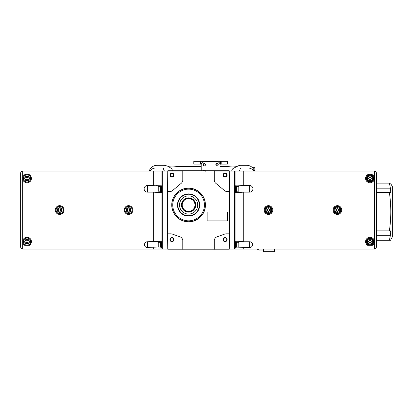 <?xml version="1.0" encoding="UTF-8"?>
<svg xmlns="http://www.w3.org/2000/svg" width="413" height="413" viewBox="0 0 413 413"><rect width="100%" height="100%" fill="white"/><g stroke="black" fill="none" stroke-linecap="round" stroke-linejoin="round"><path stroke-width="0.62" d="M171.849 204.987A16.742 16.742 0 0 1 188.591 188.245A16.742 16.742 0 0 1 205.333 204.987A16.742 16.742 0 0 1 188.591 221.729A16.742 16.742 0 0 1 171.849 204.987M171.741 204.987A16.85 16.85 0 0 1 188.591 188.137A16.85 16.85 0 0 1 205.442 204.987A16.85 16.85 0 0 1 188.591 221.838A16.85 16.85 0 0 1 171.741 204.987M172.758 204.987A15.839 15.839 0 0 1 188.591 189.149A15.839 15.839 0 0 1 204.43 204.987A15.839 15.839 0 0 1 188.591 220.826A15.839 15.839 0 0 1 172.758 204.987M199.685 204.987A11.094 11.094 0 0 1 188.591 216.082A11.094 11.094 0 0 1 177.497 204.987A11.094 11.094 0 0 1 188.591 193.893A11.094 11.094 0 0 1 199.685 204.987M199.35 204.987A10.759 10.759 0 0 1 188.591 215.746A10.759 10.759 0 0 1 177.833 204.987A10.759 10.759 0 0 1 188.591 194.229A10.759 10.759 0 0 1 199.35 204.987M179.5 204.987A9.091 9.091 0 0 1 188.591 195.896A9.091 9.091 0 0 1 197.682 204.987A9.091 9.091 0 0 1 188.591 214.079A9.091 9.091 0 0 1 179.5 204.987M181.87 204.987A6.727 6.727 0 0 1 188.591 198.261A6.727 6.727 0 0 1 195.318 204.987A6.727 6.727 0 0 1 188.591 211.714A6.727 6.727 0 0 1 181.87 204.987A6.727 6.727 0 0 1 188.591 198.261A6.727 6.727 0 0 1 195.318 204.987A6.727 6.727 0 0 1 188.591 211.714A6.727 6.727 0 0 1 181.87 204.987A6.727 6.727 0 0 0 188.591 211.714A6.727 6.727 0 0 0 195.318 204.987M182.205 204.987A6.386 6.386 0 0 1 188.591 198.596A6.386 6.386 0 0 1 194.982 204.987A6.386 6.386 0 0 1 188.591 211.373A6.386 6.386 0 0 1 182.205 204.987M226.732 239.617A1.652 1.652 0 0 1 225.08 241.275A1.652 1.652 0 0 1 223.428 239.617A1.652 1.652 0 0 1 225.08 237.965A1.652 1.652 0 0 1 226.732 239.617M227.098 239.617A2.019 2.019 0 0 1 225.08 241.636A2.019 2.019 0 0 1 223.061 239.617A2.019 2.019 0 0 1 225.08 237.604A2.019 2.019 0 0 1 227.098 239.617M226.732 175.06A1.652 1.652 0 0 1 225.08 176.718A1.652 1.652 0 0 1 223.428 175.06A1.652 1.652 0 0 1 225.08 173.408A1.652 1.652 0 0 1 226.732 175.06M227.098 175.06A2.019 2.019 0 0 1 225.08 177.079A2.019 2.019 0 0 1 223.061 175.06A2.019 2.019 0 0 1 225.08 173.047A2.019 2.019 0 0 1 227.098 175.06M173.61 175.06A1.652 1.652 0 0 1 171.958 176.718A1.652 1.652 0 0 1 170.301 175.06A1.652 1.652 0 0 1 171.958 173.408A1.652 1.652 0 0 1 173.61 175.06M173.971 175.06A2.019 2.019 0 0 1 171.958 177.079A2.019 2.019 0 0 1 169.939 175.06A2.019 2.019 0 0 1 171.958 173.047A2.019 2.019 0 0 1 173.971 175.06M173.61 239.617A1.652 1.652 0 0 1 171.958 241.275A1.652 1.652 0 0 1 170.301 239.617A1.652 1.652 0 0 1 171.958 237.965A1.652 1.652 0 0 1 173.61 239.617M173.971 239.617A2.019 2.019 0 0 1 171.958 241.636A2.019 2.019 0 0 1 169.939 239.617A2.019 2.019 0 0 1 171.958 237.604A2.019 2.019 0 0 1 173.971 239.617M229.117 171.028L214.254 171.028L214.254 180.383A4.579 4.579 0 0 0 215.86 183.346L224.465 190.548A4.61 4.61 0 0 0 226.99 191.606L229.117 191.606L229.117 170.693L167.921 170.693L167.921 191.606L167.585 191.606L167.75 170.858M167.921 233.835L167.585 233.835L167.75 249.204L167.921 233.835L170.605 233.835A4.657 4.657 0 0 1 172.376 234.099L179.851 236.752A4.507 4.507 0 0 1 182.783 240.206L182.783 249.034L167.921 249.034M229.282 170.858L229.452 191.606L229.117 191.606M229.117 233.835L229.452 233.835L229.282 249.204L214.254 249.034L214.254 240.206A4.507 4.507 0 0 1 217.186 236.752L224.657 234.099A4.657 4.657 0 0 1 226.432 233.835L229.117 233.835L229.117 249.034M229.282 249.204L167.75 249.204M182.783 249.369L182.783 249.034M214.254 170.693L214.254 171.028M167.921 171.028L182.783 171.028L182.783 180.383A4.579 4.579 0 0 1 181.173 183.346L172.567 190.548A4.61 4.61 0 0 1 170.048 191.606L167.921 191.606M214.254 249.034L214.254 249.369M182.783 171.028L182.783 170.693M207.125 211.941L207.125 220.898L227.568 220.898L227.568 211.941L207.125 211.941M63.354 210.031A3.696 3.696 0 0 0 59.653 206.33A3.696 3.696 0 0 0 55.956 210.031A3.696 3.696 0 0 0 59.653 213.727A3.696 3.696 0 0 0 63.354 210.031A3.696 3.696 0 0 1 59.653 213.727A3.696 3.696 0 0 1 55.956 210.031M62.007 210.031A2.354 2.354 0 0 0 59.653 207.677A2.354 2.354 0 0 0 57.299 210.031A2.354 2.354 0 0 0 59.653 212.385A2.354 2.354 0 0 0 62.007 210.031M61.692 210.031A2.039 2.039 0 0 0 59.653 207.992A2.039 2.039 0 0 0 57.613 210.031A2.039 2.039 0 0 0 59.653 212.07A2.039 2.039 0 0 0 61.692 210.031M132.279 210.031A3.696 3.696 0 0 0 128.582 206.33A3.696 3.696 0 0 0 124.881 210.031A3.696 3.696 0 0 0 128.582 213.727A3.696 3.696 0 0 0 132.279 210.031A3.696 3.696 0 0 1 128.582 213.727A3.696 3.696 0 0 1 124.881 210.031M130.936 210.031A2.354 2.354 0 0 0 128.582 207.677A2.354 2.354 0 0 0 126.228 210.031A2.354 2.354 0 0 0 128.582 212.385A2.354 2.354 0 0 0 130.936 210.031M130.622 210.031A2.039 2.039 0 0 0 128.582 207.992A2.039 2.039 0 0 0 126.543 210.031A2.039 2.039 0 0 0 128.582 212.07A2.039 2.039 0 0 0 130.622 210.031M161.87 241.972L161.328 241.972L161.328 247.351L161.87 247.351M159.082 248.027L147.41 247.573A2.912 2.912 0 0 1 144.498 244.661A2.912 2.912 0 0 1 147.41 241.75L161.87 241.3L161.87 248.027L158.995 248.022M161.328 242.106L160.657 242.106L160.657 247.217L161.328 247.217M158.236 247.015L157.967 246.747L158.236 242.307L158.236 247.015L160.657 247.015M161.87 186.16L161.328 186.16L161.328 191.539L161.87 191.539M156.315 185.37L161.87 185.148L161.87 192.546L158.995 192.546M161.328 186.294L160.657 186.294L160.657 191.405L161.328 191.405M158.236 191.204L157.967 190.93L158.236 186.495L158.236 191.204L160.657 191.204M159.082 241.3L153.311 241.75L153.311 192.143L159.082 192.546M153.311 192.143L147.41 192.143A3.294 3.294 0 0 1 144.116 188.849A3.294 3.294 0 0 1 147.41 185.556L159.082 185.148M24.997 241.636A2.039 2.039 0 0 1 27.036 239.597A2.039 2.039 0 0 1 29.08 241.636A2.039 2.039 0 0 1 27.036 243.675A2.039 2.039 0 0 1 24.997 241.636M24.687 241.636A2.354 2.354 0 0 1 27.036 239.282A2.354 2.354 0 0 1 29.39 241.636A2.354 2.354 0 0 1 27.036 243.99A2.354 2.354 0 0 1 24.687 241.636M23.34 241.636A3.696 3.696 0 0 1 27.036 237.94A3.696 3.696 0 0 1 30.738 241.636A3.696 3.696 0 0 1 27.036 245.337A3.696 3.696 0 0 1 23.34 241.636A3.696 3.696 0 0 0 27.036 245.337A3.696 3.696 0 0 0 30.738 241.636M24.997 178.426A2.039 2.039 0 0 1 27.036 176.387A2.039 2.039 0 0 1 29.08 178.426A2.039 2.039 0 0 1 27.036 180.466A2.039 2.039 0 0 1 24.997 178.426M24.687 178.426A2.354 2.354 0 0 1 27.036 176.072A2.354 2.354 0 0 1 29.39 178.426A2.354 2.354 0 0 1 27.036 180.78A2.354 2.354 0 0 1 24.687 178.426M30.738 178.426A3.696 3.696 0 0 1 27.036 182.123A3.696 3.696 0 0 1 23.34 178.426A3.696 3.696 0 0 1 27.036 174.725A3.696 3.696 0 0 1 30.738 178.426A3.696 3.696 0 0 1 27.036 182.123A3.696 3.696 0 0 1 23.34 178.426A3.696 3.696 0 0 0 27.036 182.123A3.696 3.696 0 0 0 30.738 178.426M22.669 171.028L22.669 249.034C21.45 248.905 20.779 248.234 20.65 247.015L20.65 173.047C20.779 171.829 21.45 171.158 22.669 171.028L161.917 171.028L161.917 249.034L167.585 249.034M161.917 249.034L22.669 249.034M161.917 171.028L162.722 171.028L162.722 249.034M167.585 171.028L162.722 171.028M167.585 233.835L167.585 191.606M20.65 173.047L20.65 247.015M27.036 177.26L26.029 177.843L26.029 179.005L27.036 179.588L28.048 179.005L28.048 177.843L27.036 177.26M27.036 240.469L26.029 241.053L26.029 242.219L27.036 242.803L28.048 242.219L28.048 241.053L27.036 240.469M127.571 209.448L127.571 210.615L128.582 211.193L129.589 210.615L129.589 209.448L128.582 208.864L127.571 209.448M58.646 209.448L58.646 210.615L59.653 211.193L60.659 210.615L60.659 209.448L59.653 208.864L58.646 209.448M336.037 210.031A1.347 1.347 0 0 0 337.385 211.373A1.347 1.347 0 0 0 338.727 210.031A1.347 1.347 0 0 0 337.385 208.684A1.347 1.347 0 0 0 336.037 210.031M336.29 210.031A1.089 1.089 0 0 0 337.385 211.12A1.089 1.089 0 0 0 338.474 210.031A1.089 1.089 0 0 0 337.385 208.942A1.089 1.089 0 0 0 336.29 210.031M338.438 210.031A1.058 1.058 0 0 0 337.385 208.973A1.058 1.058 0 0 0 336.327 210.031A1.058 1.058 0 0 0 337.385 211.089A1.058 1.058 0 0 0 338.438 210.031M340.575 210.031A3.196 3.196 0 0 0 337.385 206.836A3.196 3.196 0 0 0 334.189 210.031A3.196 3.196 0 0 0 337.385 213.227A3.196 3.196 0 0 0 340.575 210.031M267.108 210.031A1.347 1.347 0 0 0 268.455 211.373A1.347 1.347 0 0 0 269.797 210.031A1.347 1.347 0 0 0 268.455 208.684A1.347 1.347 0 0 0 267.108 210.031M267.366 210.031A1.089 1.089 0 0 0 268.455 211.12A1.089 1.089 0 0 0 269.544 210.031A1.089 1.089 0 0 0 268.455 208.942A1.089 1.089 0 0 0 267.366 210.031M269.513 210.031A1.058 1.058 0 0 0 268.455 208.973A1.058 1.058 0 0 0 267.397 210.031A1.058 1.058 0 0 0 268.455 211.089A1.058 1.058 0 0 0 269.513 210.031M271.651 210.031A3.196 3.196 0 0 0 268.455 206.836A3.196 3.196 0 0 0 265.26 210.031A3.196 3.196 0 0 0 268.455 213.227A3.196 3.196 0 0 0 271.651 210.031M341.081 210.031A3.696 3.696 0 0 0 337.385 206.33A3.696 3.696 0 0 0 333.683 210.031A3.696 3.696 0 0 0 337.385 213.727A3.696 3.696 0 0 0 341.081 210.031A3.696 3.696 0 0 0 337.385 206.33A3.696 3.696 0 0 0 333.683 210.031A3.696 3.696 0 0 0 337.385 213.727A3.696 3.696 0 0 0 341.081 210.031A3.696 3.696 0 0 1 337.385 213.727A3.696 3.696 0 0 1 333.683 210.031A3.696 3.696 0 0 0 337.385 213.727A3.696 3.696 0 0 0 341.081 210.031M272.152 210.031A3.696 3.696 0 0 0 268.455 206.33A3.696 3.696 0 0 0 264.754 210.031A3.696 3.696 0 0 0 268.455 213.727A3.696 3.696 0 0 0 272.152 210.031A3.696 3.696 0 0 1 268.455 213.727A3.696 3.696 0 0 1 264.754 210.031M235.167 247.351L235.704 247.351L235.704 241.972L235.167 241.972M237.95 248.027L243.727 247.573L235.167 248.027L235.167 241.3L238.043 241.3M235.704 247.217L236.375 247.217L236.375 242.106L235.704 242.106M238.797 242.307L239.065 242.576L238.797 247.015L238.797 242.307L236.375 242.307M235.167 191.539L235.704 191.539L235.704 186.16L235.167 186.16M240.717 192.329L235.167 192.546L235.167 185.148L238.043 185.148M235.704 191.405L236.375 191.405L236.375 186.294L235.704 186.294M238.797 186.495L239.065 186.764L238.797 191.204L238.797 186.495L236.375 186.495M368.654 241.636A1.347 1.347 0 0 0 369.996 242.983A1.347 1.347 0 0 0 371.344 241.636A1.347 1.347 0 0 0 369.996 240.294A1.347 1.347 0 0 0 368.654 241.636M368.907 241.636A1.089 1.089 0 0 0 369.996 242.725A1.089 1.089 0 0 0 371.086 241.636A1.089 1.089 0 0 0 369.996 240.547A1.089 1.089 0 0 0 368.907 241.636M371.055 241.636A1.058 1.058 0 0 0 369.996 240.578A1.058 1.058 0 0 0 368.943 241.636A1.058 1.058 0 0 0 369.996 242.694A1.058 1.058 0 0 0 371.055 241.636M368.654 178.426A1.347 1.347 0 0 0 369.996 179.769A1.347 1.347 0 0 0 371.344 178.426A1.347 1.347 0 0 0 369.996 177.079A1.347 1.347 0 0 0 368.654 178.426M368.907 178.426A1.089 1.089 0 0 0 369.996 179.516A1.089 1.089 0 0 0 371.086 178.426A1.089 1.089 0 0 0 369.996 177.332A1.089 1.089 0 0 0 368.907 178.426M371.055 178.426A1.058 1.058 0 0 0 369.996 177.368A1.058 1.058 0 0 0 368.943 178.426A1.058 1.058 0 0 0 369.996 179.479A1.058 1.058 0 0 0 371.055 178.426M373.698 241.636A3.696 3.696 0 0 0 369.996 237.94A3.696 3.696 0 0 0 366.3 241.636A3.696 3.696 0 0 0 369.996 245.337A3.696 3.696 0 0 0 373.698 241.636A3.696 3.696 0 0 1 369.996 245.337A3.696 3.696 0 0 1 366.3 241.636M373.192 241.636A3.196 3.196 0 0 0 369.996 238.44A3.196 3.196 0 0 0 366.801 241.636A3.196 3.196 0 0 0 369.996 244.832A3.196 3.196 0 0 0 373.192 241.636M373.698 178.426A3.696 3.696 0 0 0 369.996 174.725A3.696 3.696 0 0 0 366.3 178.426A3.696 3.696 0 0 0 369.996 182.123A3.696 3.696 0 0 0 373.698 178.426A3.696 3.696 0 0 1 369.996 182.123A3.696 3.696 0 0 1 366.3 178.426M373.192 178.426A3.196 3.196 0 0 0 369.996 175.231A3.196 3.196 0 0 0 366.801 178.426A3.196 3.196 0 0 0 369.996 181.617A3.196 3.196 0 0 0 373.192 178.426M376.388 173.047L376.388 247.015L376.388 173.047C376.258 171.829 375.587 171.158 374.369 171.028L374.369 178.426A4.373 4.373 0 0 0 369.996 174.054A4.373 4.373 0 0 0 365.624 178.426A4.373 4.373 0 0 0 369.996 182.794A4.373 4.373 0 0 0 374.369 178.426L374.369 241.636A4.373 4.373 0 0 0 369.996 237.263A4.373 4.373 0 0 0 365.624 241.636A4.373 4.373 0 0 0 369.996 246.009A4.373 4.373 0 0 0 374.369 241.636L374.369 249.034C375.587 248.905 376.258 248.234 376.388 247.015M229.452 233.835L229.452 191.606M237.95 192.546L243.727 192.143L243.727 241.75L249.628 241.75A2.912 2.912 0 0 1 252.539 244.661A2.912 2.912 0 0 1 249.628 247.573L243.727 247.573L243.727 249.034L374.369 249.034M243.727 249.034L229.452 249.034M229.452 171.028L374.369 171.028M243.727 171.028L243.727 185.556L237.95 185.148M243.727 241.75L237.95 241.3M243.727 185.556L249.628 185.556A3.294 3.294 0 0 1 252.921 188.849A3.294 3.294 0 0 1 249.628 192.143L243.727 192.143M367.642 179.784L369.996 181.142L372.35 179.784L372.35 177.063L369.996 175.706L367.642 177.063L367.642 179.784L369.299 180.739M367.642 177.063L367.642 178.953M369.996 175.706L368.339 176.661M372.35 177.063L370.693 176.108M372.35 179.784L372.35 177.9M369.996 181.142L371.654 180.187M367.642 242.994L369.996 244.357L372.35 242.994L372.35 240.278L369.996 238.921L367.642 240.278L367.642 242.994L369.299 243.954M367.642 240.294L367.642 242.163M369.996 238.921L368.339 239.876M372.35 240.278L370.693 239.323M372.35 242.994L372.35 241.109M369.996 244.357L371.654 243.396M372.35 178.426A2.354 2.354 0 0 0 368.819 176.387A2.354 2.354 0 0 0 368.819 180.46A2.354 2.354 0 0 0 372.35 178.426M372.35 241.636A2.354 2.354 0 0 0 368.819 239.597A2.354 2.354 0 0 0 368.819 243.675A2.354 2.354 0 0 0 372.35 241.636M266.101 211.389L266.101 208.673L268.455 207.311L270.809 208.673L270.809 211.389L269.632 212.07L268.455 212.747L266.101 211.389M269.632 212.07A2.354 2.354 0 0 0 269.632 207.992A2.354 2.354 0 0 0 266.101 210.031A2.354 2.354 0 0 0 269.632 212.07M335.031 211.389L335.031 208.673L337.385 207.311L339.734 208.673L339.734 211.389L338.557 212.07L337.385 212.747L335.031 211.389M338.557 212.07A2.354 2.354 0 0 0 338.557 207.992A2.354 2.354 0 0 0 335.031 210.031A2.354 2.354 0 0 0 338.557 212.07M215.818 164.772A1.208 1.208 0 0 1 217.026 163.569A1.208 1.208 0 0 1 218.234 164.772A1.208 1.208 0 0 1 217.026 165.98A1.208 1.208 0 0 1 215.818 164.772M203.01 164.772A1.208 1.208 0 0 1 204.218 163.569A1.208 1.208 0 0 1 205.426 164.772A1.208 1.208 0 0 1 204.218 165.98A1.208 1.208 0 0 1 203.01 164.772M200.068 161.276L193.811 161.276L193.811 164.1L200.068 164.1L200.068 161.276L227.434 161.276L227.434 164.1L220.599 164.111L220.599 161.276M205.06 165.556L205.4 164.772L205.06 163.992L205.06 165.556A1.146 1.146 0 0 1 203.377 165.556L203.377 163.992L203.036 164.772L203.377 165.556M203.377 163.992A1.146 1.146 0 0 1 205.06 163.992M217.868 165.556L218.209 164.772L217.868 163.992L217.868 165.556A1.146 1.146 0 0 1 216.185 165.556L216.185 163.992L215.844 164.772L216.185 165.556M216.185 163.992A1.146 1.146 0 0 1 217.868 163.992M203.113 170.693A1.208 1.208 0 0 1 205.323 170.693M205.4 171.178L205.06 170.693M205.06 170.399A1.146 1.146 0 0 0 203.377 170.399L203.036 171.178M203.377 170.399L203.377 170.693M220.052 170.693L220.052 164.741A3.025 3.025 0 0 0 217.026 161.715L204.218 161.715A3.025 3.025 0 0 0 201.193 164.741A0.671 0.671 0 0 0 200.646 164.111L200.068 164.1M220.052 164.746A0.671 0.671 0 0 1 220.599 164.111M201.193 164.741L201.193 170.693M150.027 171.028A6.727 6.727 0 0 1 155.639 168.003L162.299 168.003A1.415 1.415 0 0 1 163.713 169.413L163.713 169.614A1.415 1.415 0 0 0 165.123 171.028M253.721 171.028A6.727 6.727 0 0 0 248.105 168.003L241.45 168.003A1.415 1.415 0 0 0 240.036 169.413L240.036 169.614A1.415 1.415 0 0 1 238.626 171.028M231.786 171.028A3.123 3.123 0 0 1 233.495 168.277L238.389 165.783A20.511 20.511 0 0 1 240.392 165.314L246.762 165.314A8.069 8.069 0 0 1 254.48 171.028M236.99 166.496A20.175 20.175 0 0 1 230.392 166.831A27.237 27.237 0 0 0 227.31 166.656L220.052 166.656M168.519 166.645A20.175 20.175 0 0 0 174.363 166.831A27.237 27.237 0 0 1 177.451 166.656L201.193 166.656M254.831 171.028L254.831 167.327L252.813 167.327L252.813 168.045M149.269 171.028A8.069 8.069 0 0 1 156.986 165.314L164.364 165.314A20.511 20.511 0 0 1 168.039 166.346L171.152 168.277A2.272 2.272 0 0 1 172.175 170.693M274.666 249.034L274.666 251.724L275.006 251.388L275.006 249.034M274.666 251.724L263.907 251.724L263.907 249.034M263.907 251.724L263.571 251.388L263.571 249.034M390.388 192.546L389.382 192.546A131.422 131.422 0 0 1 389.382 230.877L390.388 230.877C390.817 231.135 390.817 232.591 390.388 235.25A133.12 133.12 0 0 1 389.382 240.294L390.786 240.294A134.493 134.493 0 0 0 391.003 239.261L392.35 236.928L392.35 186.495L391.003 184.167A134.493 134.493 0 0 0 390.786 183.129L389.382 183.129A133.12 133.12 0 0 1 390.388 188.173L390.388 188.173C390.817 190.827 390.817 192.282 390.388 192.546L390.507 192.489M391.003 239.261L391.003 184.167M390.713 232.158L390.688 231.595M389.382 192.546L376.388 192.546M389.382 230.877L376.388 230.877M376.388 183.129L389.382 183.129M376.388 240.294L389.382 240.294M181.462 204.987A7.129 7.129 0 0 1 188.591 197.858A7.129 7.129 0 0 1 195.721 204.987A7.129 7.129 0 0 1 188.591 212.117A7.129 7.129 0 0 1 181.462 204.987M64.025 210.031A4.373 4.373 0 0 0 59.653 205.659A4.373 4.373 0 0 0 55.28 210.031A4.373 4.373 0 0 0 59.653 214.404A4.373 4.373 0 0 0 64.025 210.031M56.091 210.031A3.562 3.562 0 0 0 59.653 213.593A3.562 3.562 0 0 0 63.215 210.031A3.562 3.562 0 0 0 59.653 206.464A3.562 3.562 0 0 0 56.091 210.031M132.95 210.031A4.373 4.373 0 0 0 128.582 205.659A4.373 4.373 0 0 0 124.21 210.031A4.373 4.373 0 0 0 128.582 214.404A4.373 4.373 0 0 0 132.95 210.031M125.015 210.031A3.562 3.562 0 0 0 128.582 213.593A3.562 3.562 0 0 0 132.145 210.031A3.562 3.562 0 0 0 128.582 206.464A3.562 3.562 0 0 0 125.015 210.031M147.41 247.573L147.41 241.75M147.41 192.143L147.41 185.556M30.603 241.636A3.562 3.562 0 0 1 27.036 245.198A3.562 3.562 0 0 1 23.474 241.636A3.562 3.562 0 0 1 27.036 238.074A3.562 3.562 0 0 1 30.603 241.636M22.669 241.636A4.373 4.373 0 0 1 27.036 237.263A4.373 4.373 0 0 1 31.409 241.636A4.373 4.373 0 0 1 27.036 246.009A4.373 4.373 0 0 1 22.669 241.636M30.603 178.426A3.562 3.562 0 0 1 27.036 181.988A3.562 3.562 0 0 1 23.474 178.426A3.562 3.562 0 0 1 27.036 174.859A3.562 3.562 0 0 1 30.603 178.426M22.669 178.426A4.373 4.373 0 0 1 27.036 174.054A4.373 4.373 0 0 1 31.409 178.426A4.373 4.373 0 0 1 27.036 182.794A4.373 4.373 0 0 1 22.669 178.426M153.311 171.028L153.311 185.556M153.311 247.573L153.311 249.034M341.752 210.031A4.373 4.373 0 0 0 337.385 205.659A4.373 4.373 0 0 0 333.012 210.031A4.373 4.373 0 0 0 337.385 214.404A4.373 4.373 0 0 0 341.752 210.031M333.818 210.031A3.562 3.562 0 0 0 337.385 213.593A3.562 3.562 0 0 0 340.947 210.031A3.562 3.562 0 0 0 337.385 206.464A3.562 3.562 0 0 0 333.818 210.031M272.828 210.031A4.373 4.373 0 0 0 268.455 205.659A4.373 4.373 0 0 0 264.083 210.031A4.373 4.373 0 0 0 268.455 214.404A4.373 4.373 0 0 0 272.828 210.031M264.888 210.031A3.562 3.562 0 0 0 268.455 213.593A3.562 3.562 0 0 0 272.017 210.031A3.562 3.562 0 0 0 268.455 206.464A3.562 3.562 0 0 0 264.888 210.031M366.434 241.636A3.562 3.562 0 0 0 369.996 245.198A3.562 3.562 0 0 0 373.564 241.636A3.562 3.562 0 0 0 369.996 238.074A3.562 3.562 0 0 0 366.434 241.636M366.434 178.426A3.562 3.562 0 0 0 369.996 181.988A3.562 3.562 0 0 0 373.564 178.426A3.562 3.562 0 0 0 369.996 174.859A3.562 3.562 0 0 0 366.434 178.426M234.31 171.028L234.31 249.034M235.121 171.028L235.121 249.034M249.628 185.556L249.628 192.143M249.628 241.75L249.628 247.573M221.177 164.1L221.177 161.276M200.646 164.111L200.646 161.276M263.571 250.041L258.863 250.041L258.863 249.034M390.388 235.25L376.388 235.25M390.388 188.173L376.388 188.173M158.236 242.307L160.657 242.307M158.236 186.495L160.657 186.495M238.797 191.204L236.375 191.204M238.797 247.015L236.375 247.015M258.863 250.041L257.118 249.034"/></g></svg>
